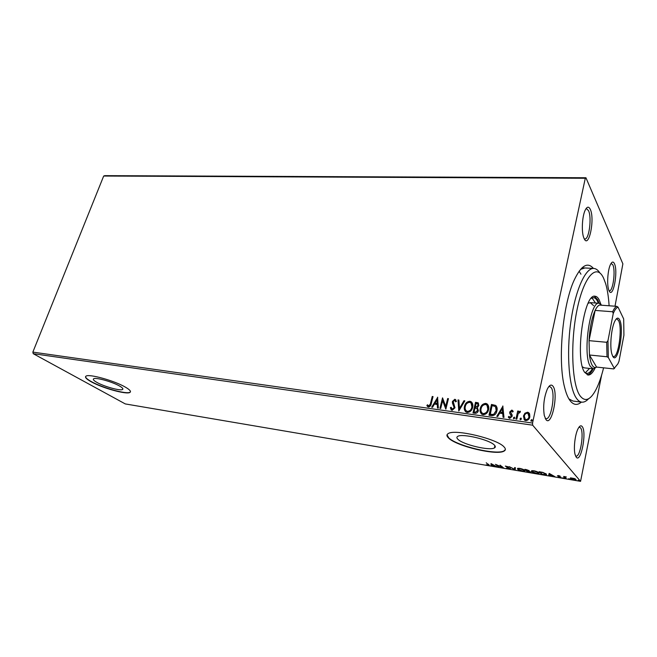 <?xml version="1.0" encoding="UTF-8"?>
<svg xmlns="http://www.w3.org/2000/svg" width="657" height="657" viewBox="0 0 657 657"><rect width="100%" height="100%" fill="white"/><g stroke="black" fill="none" stroke-linecap="round" stroke-linejoin="round"><path stroke-width="0.99" d="M581.379 402.1C577.199 405.673 573.347 405.073 569.808 400.302C567.755 397.386 566.014 393.067 564.601 387.343C557.538 361.071 562.622 304.536 574.267 279.948C581.174 265.461 587.555 261.626 593.419 268.417M584.861 267.966L580.533 269.378M609.088 290.772L608.645 289.606C606.74 284.087 607.791 269.731 610.493 264.451C611.971 261.56 613.285 261.314 614.443 263.687C618.401 271.637 612.956 299.576 609.088 290.772M609.064 290.714L609.343 290.772C612.965 291.626 615.773 270.577 612.825 264.837L611.076 263.4M576.205 457.141L575.031 454.34C573.397 448.123 575.121 433.99 578.168 428.512C579.688 425.744 581.043 425.112 582.233 426.631C586.988 432.249 580.862 463.637 576.205 457.141M575.54 455.974L575.967 456.13C580.353 457.477 584.385 432.199 580.525 427.797L579.047 427.099M545.926 419.56L544.283 415.454C542.945 406.379 543.939 397.616 547.273 389.182C549.342 385.059 551.239 384.066 552.972 386.201C558.787 393.182 551.666 427.452 545.926 419.56M545.179 418.312L545.992 418.657C551.322 420.119 555.732 392.902 551.083 387.515L549.638 386.513L548.776 386.645M584.122 238.606L583.49 236.947C581.453 230.738 582.233 216.761 584.968 210.642C586.89 206.52 588.664 206.093 590.29 209.361C595.078 219.068 588.82 249.2 584.122 238.606M584.245 238.852L584.796 239C589.074 239.821 591.982 217.483 588.516 210.642L586.504 208.663L585.937 208.778M494.401 445.109C489.769 439.788 462.257 433.25 457.789 436.347C456.525 437.045 456.59 438.055 458.003 439.369C463.169 444.666 489.596 450.94 494.393 447.951C495.624 447.302 495.624 446.358 494.401 445.109M119.492 385.988C112.355 381.774 95.585 377.118 93.631 378.793C92.727 379.459 93.828 380.666 96.949 382.431C104.282 386.628 120.486 391.096 122.555 389.486C123.467 388.862 122.448 387.696 119.492 385.988M125.397 387.145C114.63 380.748 88.917 373.603 85.985 376.165C84.613 377.184 86.322 379.048 91.126 381.733C102.344 388.106 126.76 394.841 129.955 392.41C131.343 391.482 129.823 389.724 125.397 387.145M85.582 376.551C85.451 377.709 87.324 379.36 91.208 381.52C102.426 387.901 126.842 394.627 130.037 392.196L130.464 391.786M504.059 446.932C497.242 438.843 454.973 428.783 448.312 433.53C446.366 434.614 446.497 436.166 448.723 438.194C456.771 446.226 496.528 455.671 503.952 451.17C505.8 450.209 505.841 448.797 504.059 446.932M447.023 434.819L448.788 437.915C456.837 445.955 496.593 455.4 504.018 450.891L505.364 449.544M580.96 274.215L579.104 271.201M524.918 413.237L527.555 412.218L528.499 412.539L529.608 413.869L529.829 416.867C529.345 419.166 527.982 420.406 525.723 420.595L524.787 420.283L523.457 415.98L524.918 413.237L527.555 412.218M515.95 419.067L517.732 411.027L518.595 411.142L518.332 412.325L520.401 411.307L520.114 412.366L518.159 413.738L516.813 419.191L515.95 419.067M511.836 410.075L513.224 411.438L512.575 412.054L511.663 411.068L510.604 412.029L512.14 415.002L512.148 416.283L509.824 418.353L509.208 418.139L508.313 417.014L508.961 416.341L509.947 417.351L511.277 416.201L509.733 413.22L509.742 411.947L511.836 410.075L512.797 410.715M491.502 415.618L488.98 415.265L491.485 404.449L495.616 405.41C497.094 406.864 497.521 408.695 496.889 410.904C496.29 414.058 494.491 415.626 491.502 415.618M472.991 413.007L475.537 402.306L478.115 402.823L478.871 405.492L477.327 407.627L478.37 410.609C477.935 412.382 476.859 413.278 475.126 413.31L472.991 413.007M458.775 411.003L458.011 399.941L458.882 400.064L459.465 408.449L463.965 400.745L464.844 400.86L458.775 411.003M440.707 408.457L439.919 408.342L442.539 397.863L445.725 406.387L447.663 398.553L448.452 398.659L445.848 409.18L442.654 400.647L440.707 408.457M430.491 403.398L432.249 396.475L433.029 396.582L431.247 403.603C431.074 405.541 430.146 406.675 428.471 407.003L426.869 405.533L427.469 404.786L428.734 405.936L430.721 403.603L432.249 396.475M33.236 353.688L125.29 403.924L580.566 481.351L532.655 425.178L33.236 353.688L32.85 352.111L103.683 176.035L104.791 175.649L585.937 177.743L622.877 263.851L615.009 306.203M32.85 352.111L532.548 423.051L585.297 178.269L103.683 176.035M437.57 397.189L438.35 408.12L437.488 408.005L437.283 404.49L434.425 404.096L432.536 407.299L431.69 407.184L437.71 397.329M452.098 410.346L450.332 407.701L451.113 407.258L452.303 409.245L454.192 407.652L452.435 403.111L452.418 401.452L454.874 399.242L456.443 401.296L455.654 401.862L454.595 400.318L453.223 401.509L454.997 407.783L452.098 410.346M464.491 406.346C465.172 403.316 466.955 401.616 469.845 401.255L470.995 401.632C472.728 403.078 473.27 405.008 472.638 407.414C471.948 410.477 470.149 412.161 467.226 412.481L466.15 412.128C464.417 410.674 463.867 408.753 464.491 406.346L464.704 406.56C465.378 403.529 467.16 401.838 470.059 401.476L469.845 401.255M480.275 408.523C480.94 405.459 482.747 403.751 485.687 403.39L486.878 403.776C488.636 405.246 489.194 407.192 488.57 409.615C487.896 412.703 486.073 414.403 483.109 414.723L481.983 414.353C480.226 412.883 479.659 410.937 480.275 408.523L480.481 408.736C481.146 405.673 482.944 403.965 485.893 403.603L485.687 403.39M502.794 405.977L503.985 417.384L503.065 417.252L502.728 413.59L499.64 413.163L497.719 416.497L496.799 416.366L502.95 406.149M513.404 417.909L514.324 417.088L514.833 418.107L513.717 418.862L513.404 417.909L514.324 417.088M519.999 418.838L520.927 418.016L521.444 419.035L520.319 419.79L519.999 418.838L520.927 418.016M530.872 420.365L531.8 419.536L532.326 420.57L531.193 421.326L530.872 420.365L531.8 419.536M570.465 477.869L574.588 478.559L575.885 479.93L574.029 479.938L570.342 478.444L570.465 477.869M565.406 478.444L563.632 476.456L566.326 476.941L565.184 477.023L566.162 478.575L565.406 478.444L564.347 476.58M558.368 475.537L560.076 476.07L558.154 475.939L561.16 477.565L558.31 477.039L560.421 477.154L557.407 475.824L558.368 475.537M543.939 474.797L541.713 474.42L539.118 471.693L542.961 472.432L546.369 474.099L546.41 474.88L543.988 474.568M527.62 472.03L524.927 469.303L529.123 470.576L528.803 471.012L530.996 472.367L527.62 472.03L527.727 471.529M515.055 469.895L509.298 466.667L514.447 469.246L514.612 467.562L515.392 467.694L515.178 469.911L514.505 468.983M499.041 467.168L495.46 464.335L502.178 467.143L500.043 465.107L503.607 467.948L496.906 465.156L499.041 467.168M488.2 464.589L486.237 462.783L489.317 465.419L486.27 464.803L488.537 465.123L488.299 464.162M491.009 463.587L496.947 466.815L491.781 465.23L491.789 465.936L491.034 465.813L491.009 463.587M509.274 468.967L506.588 468.022L509.75 468.441L505.323 466.117L508.625 466.881L506.071 466.585L510.464 468.564L509.323 468.728M517.634 469.213L517.576 468.392L519.736 468.367C522.389 468.958 524.089 469.648 524.828 470.428L524.886 471.217L522.66 471.241C520.057 470.658 518.381 469.985 517.634 469.213L517.527 468.416M531.628 471.586L531.603 470.765L533.837 470.749C536.531 471.348 538.239 472.038 538.945 472.81L538.978 473.598L536.662 473.623C534.034 473.032 532.359 472.35 531.628 471.586L531.546 470.798M549.162 473.393L554.91 476.662L552.307 475.487L549.589 475.027L549.4 475.725L548.595 475.586L549.162 473.393M562.852 477.853L564.1 478.181L562.877 477.729M568.642 478.83L569.89 479.158L568.666 478.707M578.16 480.448L579.433 480.669L578.176 480.324M601.631 375.04L580.566 481.351M532.548 423.051L532.655 425.178M585.937 177.743L585.297 178.269M568.88 398.865L572.888 401.025L581.749 402.15C579.835 401.903 578.053 400.589 576.394 398.208C569.085 387.959 566.309 354.69 570.703 322.776C575.039 290.813 585.379 267.662 593.78 268.442C596.014 268.59 598.042 270.093 599.857 272.951M489.145 464.951L488.586 464.901M488.57 464.984L488.709 464.54M491.781 465.394L491.034 465.813M491.149 465.287L491.132 463.612M493.736 465.337L491.773 464.253L491.781 465L493.793 465.074M498.441 466.61L498.343 467.053M502.285 466.684L502.178 467.143M506.062 466.314L505.627 466.059M510.374 468.49L509.816 468.49M514.677 467.579L514.447 469.246M525.033 470.667L524.302 470.831M524.105 470.305L520.048 468.655L518.283 468.679L518.348 469.336L522.356 470.962L524.155 470.954L524.187 469.927M528.992 470.461L528.803 471.012M530.905 471.89L530.306 471.898M528.877 470.65L528.466 470.552M526.692 469.837L525.937 469.706L526.799 470.584L528.409 470.716L526.742 469.615M527.44 470.929L528.072 471.874L530.248 472.087L527.489 470.699M528.745 470.617L528.63 471.151M539.126 473.032L538.387 473.212M532.301 470.626L532.367 471.044M538.214 472.687L534.141 471.036L532.326 471.061L532.359 471.71L536.375 473.336L538.239 473.327L538.288 472.301M541.828 473.886L541.713 474.42M546.55 474.329L545.819 474.461M545.778 474.157L545.942 473.73M540.128 472.104L542.181 474.272L545.688 474.576L545.63 473.976L542.813 472.621L540.128 472.104M545.712 473.566L545.63 473.976M549.4 475.725L549.589 475.027M549.515 475.183L548.735 475.052M549.884 473.754L549.646 474.806L551.724 475.151L549.835 474.058L549.646 474.806M560.938 477.089L560.462 477.064M558.187 475.684L557.924 476.169M575.943 479.396L575.294 479.503M570.99 478.312L570.457 477.894L570.342 478.444M575.179 479.265L571.13 478.148L573.816 479.7L575.138 479.692L575.253 478.879M432.47 396.688L432.979 396.762M427.707 406.675L426.869 405.533M427.099 405.747L427.658 405.041M428.955 406.141L430.721 403.603M437.702 408.03L437.283 404.49M432.01 407.225L437.718 397.534M435.033 403.07L437.439 403.587L437.004 399.711L435.033 403.07L437.217 403.373L437.004 399.711M440.19 408.383L442.539 397.863M447.663 398.553L445.725 406.387M447.885 398.766L448.411 398.84M445.824 409.18L442.654 400.647M451.285 409.993L450.332 407.701M450.546 407.915L451.162 407.562M451.885 409.073L452.303 409.245M452.517 409.459L454.192 407.652M454.414 407.866L454.184 406.576M454.406 406.79L452.435 403.111M452.648 403.324L452.418 401.452M452.632 401.665L454.874 399.242M455.087 399.456L455.802 399.768M455.786 401.772L455.211 400.696M458.972 410.921L458.011 399.941M458.225 400.162L458.898 400.253M463.965 400.745L459.465 408.449M464.179 400.959L464.737 401.041M470.059 401.476L471.775 402.273M465.624 411.742L464.704 406.56M466.232 410.822L467.669 411.594C470.034 411.348 471.488 409.984 472.03 407.521L471.126 403.193M471.816 407.299C472.334 405.336 471.882 403.776 470.453 402.626L469.624 402.355C467.283 402.642 465.846 404.014 465.304 406.453C464.795 408.383 465.23 409.935 466.618 411.101L467.464 411.381C469.829 411.134 471.274 409.771 471.816 407.299L472.03 407.521M473.245 413.048L475.537 402.306M475.742 402.519L478.559 403.201M477.754 410.707L476.777 408.44L475.019 408.03L474.075 412.021L475.216 412.366L477.754 410.707L477.261 408.835M478.247 405.615L477.598 403.825L476.095 403.505L475.282 406.938L475.906 407.209L478.247 405.615L477.926 404.121M475.906 407.209L478.041 405.394M475.282 406.938L475.701 406.995M475.216 412.366L477.549 410.494M474.075 412.021L475.011 412.153M485.893 403.603L487.708 404.474M481.409 413.918L480.481 408.736M482.033 412.998L483.536 413.82C485.942 413.573 487.404 412.21 487.937 409.713L487.059 405.41M487.74 409.5C488.25 407.521 487.773 405.952 486.328 404.778L485.466 404.49C483.092 404.786 481.63 406.166 481.105 408.629C480.604 410.568 481.055 412.136 482.46 413.319L483.338 413.606C485.737 413.36 487.207 411.988 487.74 409.5L487.937 409.713M489.219 415.298L491.485 404.449M491.682 404.671L495.616 405.41M495.813 405.624L496.24 405.977M496.249 411.003L496.051 410.789C496.577 408.974 496.207 407.504 494.943 406.371L492.06 405.665L490.27 414.485L493.473 414.649L496.249 411.003L495.567 406.921M493.473 414.649L496.051 410.789M490.073 414.271L493.267 414.436M503.237 417.277L502.728 413.59M497.094 416.407L502.958 406.248M500.256 412.095L502.81 412.637L502.26 408.605L500.256 412.095L502.613 412.415L502.26 408.605M512.632 411.996L512.271 411.487M511.212 413.623L511.598 414.041M508.838 417.852L508.313 417.014M508.502 417.228L509.093 416.62M509.446 417.113L509.947 417.351M510.136 417.565L511.277 416.201M511.474 416.423L511.253 415.413M511.442 415.626L510.916 414.887M510.473 414.403L509.733 413.22M509.931 413.434L509.742 411.947M509.931 412.169L512.025 410.297M513.684 418.838L513.593 418.123M516.18 419.1L517.732 411.027M517.921 411.241L518.554 411.331M520.122 411.208L518.332 412.325M520.278 419.766L520.188 419.051M527.735 412.44L529.222 413.196M524.27 419.88L523.457 415.98M523.637 416.201L525.107 413.45M524.918 419.084L526.126 419.815C527.801 419.634 528.803 418.69 529.14 416.965L528.499 413.918M528.951 416.752L527.957 413.425L527.333 413.212C525.666 413.425 524.656 414.386 524.319 416.111L525.304 419.38L525.945 419.601C527.612 419.421 528.614 418.468 528.951 416.752L529.14 416.965M531.135 421.293L531.053 420.579M609.113 305.776C608.563 296.956 607.405 289.565 605.639 283.594L603.586 278.149C596.687 262.94 584.057 275.891 577.158 309.168C570.145 342.272 571.795 384.345 579.991 395.728C585.05 402.339 590.429 400.22 596.121 389.355C598.962 383.721 601.451 376.543 603.586 367.821M582.439 366.861L584.336 367.863L593.263 368.823L590.454 366.557C582.299 355.396 589.97 300.479 599.159 303.279L601.861 305.242M585.288 372.831L589.543 368.421M595.431 303.008L592.031 297.917M591.267 298.344L593.55 297.637C595.02 297.769 596.326 298.943 597.476 301.161L598.363 303.222M592.466 368.741C590.544 371.985 588.631 373.529 586.734 373.373L584.615 372.281M600.744 303.961L599.217 299.937C598.026 297.613 596.671 296.381 595.135 296.25C583.925 292.808 574.629 359.182 584.681 372.379L588.048 375.024C590.356 375.188 592.655 372.987 594.938 368.437M587.317 374.851C589.304 374.523 591.267 372.511 593.205 368.815M599.102 303.279L597.739 299.83L594.388 296.291M588.532 398.791C586.233 401.279 583.974 402.396 581.749 402.15M593.591 305.612L590.208 302.639L588.163 303.279M612.661 356.119L611.79 353.745C609.655 346.362 611.281 328.311 614.697 321.429C616.553 317.668 618.196 317.134 619.625 319.819C624.676 328.985 617.654 366.212 612.661 356.119M612.735 356.25L613.466 356.562C618.418 357.876 622.631 327.761 618.557 320.567L616.849 318.957L616.077 319.13M601.615 305.226L599.447 305.07C598.001 305.661 596.556 307.443 595.127 310.416L589.042 340.655L589.452 355.002C590.027 359.699 590.955 363.14 592.236 365.317C593.534 367.419 594.987 368.01 596.597 367.082L613.737 368.914L617.909 363.822L618.984 361.317L623.92 335.21L623.682 318.957L618.065 307.172C616.455 307.583 614.845 309.702 613.244 313.52L607.971 340.638L608.325 357.564L614.287 368.339M596.49 367.14L593.263 368.823M608.325 357.564L607.011 356.767L589.452 355.002L596.597 367.082M613.244 313.52L612.644 311.755L595.127 310.416C591.785 317.947 589.756 328.032 589.042 340.655L606.69 342.289L607.971 340.638M599.447 305.07L616.775 306.334L618.065 307.172M607.011 356.767L606.69 342.289M612.644 311.755C614.016 308.741 615.395 306.934 616.775 306.334M614.673 368.134L613.737 368.914M122.843 388.698L122.555 389.486M494.91 445.684L494.393 447.951M524.886 471.217L525 470.683M518.283 468.679L518.381 468.252M538.978 473.598L539.085 473.056M532.326 471.061L532.416 470.626M546.41 474.88L546.525 474.338M575.885 479.93L575.984 479.446M593.78 268.442L582.028 267.81M599.159 303.279L590.208 302.639"/></g></svg>
